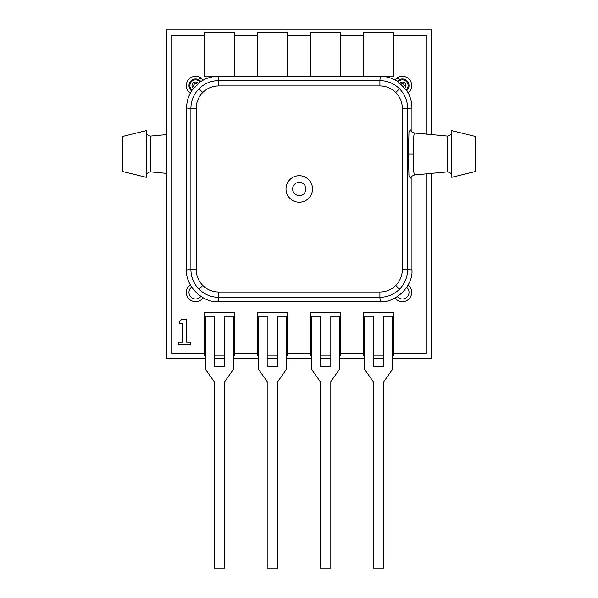 <?xml version="1.0" encoding="UTF-8"?>
<svg xmlns="http://www.w3.org/2000/svg" width="598" height="598" viewBox="0 0 598 598"><rect width="100%" height="100%" fill="white"/><g stroke="black" fill="none" stroke-linecap="round" stroke-linejoin="round"><path stroke-width="0.9" d="M397.334 296.653A6.63 6.63 0 0 0 408.606 294.687A6.63 6.63 0 0 0 406.737 287.361M191.607 287.077A6.63 6.63 0 0 0 195.598 299A6.63 6.63 0 0 0 200.846 296.429M406.737 90.59A6.63 6.63 0 0 0 402.402 78.951A6.63 6.63 0 0 0 397.334 81.298M200.846 81.522A6.63 6.63 0 0 0 189.319 83.473A6.63 6.63 0 0 0 191.607 90.866M431.562 134.602L431.562 29.9L166.438 29.9L166.438 358.651L205.271 358.651M392.729 358.651L431.562 358.651L431.562 173.353M214.159 358.651L224.766 358.651M233.661 358.651L258.291 358.651M267.186 358.651L277.793 358.651M286.681 358.651L311.319 358.651M320.207 358.651L330.814 358.651M339.709 358.651L364.339 358.651M373.234 358.651L383.841 358.651M426.262 134.102L426.262 35.2L393.648 35.26L393.648 32.591L363.427 32.591L363.427 35.245L340.621 35.245L340.621 32.591L310.399 32.591L310.399 35.245L287.601 35.245L287.601 32.591L257.379 32.591L257.379 35.245L234.573 35.245L234.573 32.591L204.352 32.591L204.352 35.26L171.738 35.2L171.738 353.351L204.352 353.351L204.352 355.959L205.271 355.959M199.052 76.963L199.052 78.727L201.862 78.727M396.138 78.727L398.948 78.727L398.948 76.963M214.159 355.959L224.766 355.959M233.661 355.959L234.573 355.959L234.573 353.306L257.379 353.306L257.379 355.959L258.291 355.959M267.186 355.959L277.793 355.959M286.681 355.959L287.601 355.959L287.601 353.306L310.399 353.306L310.399 355.959L311.319 355.959M320.207 355.959L330.814 355.959M339.709 355.959L340.621 355.959L340.621 353.306L363.427 353.306L363.427 355.959L364.339 355.959M373.234 355.959L383.841 355.959M392.729 355.959L393.648 355.959L393.648 353.351L426.262 353.351L426.262 173.854M190.269 284.783A9.276 9.276 0 0 0 195.598 301.654A9.276 9.276 0 0 0 203.133 297.797M408.113 92.884A9.276 9.276 0 0 0 402.402 76.297A9.276 9.276 0 0 0 395.016 79.945M395.016 297.998A9.276 9.276 0 0 0 411.17 295.397A9.276 9.276 0 0 0 408.113 285.059M203.133 80.154A9.276 9.276 0 0 0 186.755 82.778A9.276 9.276 0 0 0 190.269 93.168M234.573 35.245L234.573 76.073L204.352 76.073L204.352 35.26M204.352 353.351L204.352 312.477L234.573 312.477L234.573 353.306M257.379 353.306L257.379 312.477L287.601 312.477L287.601 353.306M310.399 353.306L310.399 312.477L340.621 312.477L340.621 353.306M363.427 353.306L363.427 312.477L393.648 312.477L393.648 353.351M393.648 35.26L393.648 76.073L363.427 76.073L363.427 35.245M340.621 35.245L340.621 76.073L310.399 76.073L310.399 35.245M287.601 35.245L287.601 76.073L257.379 76.073L257.379 35.245M190.859 344.665L190.859 342.056L186.688 342.056L186.688 319.616L181.471 319.616L179.378 321.702L179.378 323.787L182.51 323.787L182.51 342.056L178.339 342.056L178.339 344.665L190.859 344.665M286.008 188.975A13.253 13.253 0 0 1 299.262 175.715A13.253 13.253 0 0 1 312.522 188.975A13.253 13.253 0 0 1 299.262 202.229A13.253 13.253 0 0 1 286.008 188.975M305.892 188.975A6.63 6.63 0 0 1 299.262 195.598A6.63 6.63 0 0 1 292.639 188.975A6.63 6.63 0 0 1 299.262 182.345A6.63 6.63 0 0 1 305.892 188.975M406.206 89.805L398.126 81.814A5.688 5.688 0 0 1 408.09 85.574A5.688 5.688 0 0 1 406.206 89.805C409.981 95.276 411.887 101.339 411.94 107.991L407.619 108.328C407.507 100.726 404.801 94.192 399.501 88.736C394.045 83.436 387.519 80.73 379.909 80.618L380.253 76.297L218.277 76.297L218.621 80.618C211.012 80.73 204.486 83.436 199.022 88.736C193.73 94.192 191.024 100.726 190.912 108.328L186.591 107.991L186.591 269.96L190.912 269.623C191.024 277.225 193.73 283.758 199.022 289.215C204.486 294.508 211.012 297.213 218.621 297.333L218.277 301.654L380.253 301.654C395.928 303.066 413.36 285.642 411.94 269.96L411.94 175.932M186.591 107.991C186.636 101.466 188.482 95.493 192.13 90.081A5.688 5.688 0 0 1 193.737 80.199A5.688 5.688 0 0 1 200.068 82.053C205.548 78.263 211.617 76.35 218.277 76.297M410.161 178.383C409.787 177.471 411.245 176.328 414.534 174.945C413.696 173.771 413.233 166.775 413.151 153.963C413.24 141.165 413.696 134.184 414.534 133.01L447.468 136.067L447.468 171.888C450.025 172.157 451.438 173.577 451.714 176.133M475.574 153.978L475.574 171.477L451.714 177.307L451.714 130.648L475.574 136.479L475.574 153.978M218.277 301.654C202.602 303.066 185.171 285.642 186.591 269.96M380.253 76.297C386.764 76.342 392.722 78.181 398.126 81.814M411.94 132.023L411.94 107.991M414.534 174.945L447.468 171.888M451.714 131.822C451.438 134.378 450.025 135.798 447.468 136.067M403.351 87.353L404.42 85.574L405.982 85.574A3.588 3.588 0 0 0 399.427 83.571M200.068 82.053L192.13 90.081M410.28 178.032L408.972 175.939L408.352 153.955L408.972 132.008L410.28 129.923M411.94 269.96L407.619 269.623C407.507 277.225 404.801 283.758 399.501 289.215C394.045 294.508 387.519 297.213 379.909 297.333L380.253 301.654M402.327 108.328C402.245 102.191 400.055 96.906 395.764 92.481C391.354 88.19 386.069 86 379.909 85.91L379.909 80.618L218.621 80.618L218.621 85.91C212.484 85.992 207.2 88.183 202.767 92.481C198.484 96.883 196.294 102.168 196.204 108.328L190.912 108.328L190.912 269.623L196.204 269.623C196.286 275.76 198.476 281.038 202.767 285.47C207.177 289.761 212.462 291.944 218.621 292.033L218.621 297.333L379.909 297.333L379.909 292.033C386.061 291.951 391.346 289.761 395.764 285.47C400.055 281.045 402.245 275.76 402.327 269.623L402.327 108.328L407.619 108.328L407.619 269.623L402.327 269.623M383.841 316.23L392.729 316.23L392.729 369.048L383.841 381.576L383.841 568.1L373.234 568.1L373.234 381.576L364.339 369.048L364.339 316.23L373.234 316.23L373.234 366.604L383.841 366.604L383.841 316.23M277.793 316.23L286.681 316.23L286.681 369.048L277.793 381.576L277.793 568.1L267.186 568.1L267.186 381.576L258.291 369.048L258.291 316.23L267.186 316.23L267.186 366.604L277.793 366.604L277.793 316.23M330.814 316.23L339.709 316.23L339.709 369.048L330.814 381.576L330.814 568.1L320.207 568.1L320.207 381.576L311.319 369.048L311.319 316.23L320.207 316.23L320.207 366.604L330.814 366.604L330.814 316.23M166.438 134.602L150.928 136.045L150.928 171.91L150.532 171.888C147.975 172.157 146.562 173.577 146.286 176.133M122.426 171.477L122.426 136.479L146.286 130.648L146.286 177.307L122.426 171.477M200.666 81.298L199.874 81.814M191.794 89.805L191.263 90.59M200.666 296.653L191.263 287.361M146.286 131.822C146.562 134.378 147.975 135.798 150.532 136.067L150.928 136.045M166.438 173.353L150.928 171.91M224.766 316.23L233.661 316.23L233.661 369.048L224.766 381.576L224.766 568.1L214.159 568.1L214.159 381.576L205.271 369.048L205.271 316.23L214.159 316.23L214.159 366.604L224.766 366.604L224.766 316.23M447.072 171.91L447.072 136.045M404.435 88.526A3.588 3.588 0 0 0 405.982 85.574M400.608 84.639C402.342 83.107 403.613 83.421 404.42 85.574M195.038 87.517C191.196 86.082 196.062 81.164 197.534 84.991M193.916 88.743A3.588 3.588 0 0 1 193.049 83.055A3.588 3.588 0 0 1 198.745 83.855M408.352 153.955L413.151 153.963M395.764 92.481L399.501 88.736M379.909 85.91L218.621 85.91M202.767 92.481L199.022 88.736M196.204 108.328L196.204 269.623M202.767 285.47L199.022 289.215M218.621 292.033L379.909 292.033M395.764 285.47L399.501 289.215M150.532 136.067L150.532 171.888M410.161 129.579L410.161 129.572C409.787 130.491 411.245 131.635 414.534 133.01"/></g></svg>
